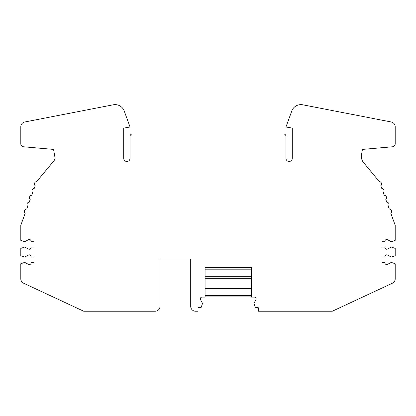 <?xml version="1.0" encoding="UTF-8"?>
<svg xmlns="http://www.w3.org/2000/svg" width="416" height="416" viewBox="0 0 416 416"><rect width="100%" height="100%" fill="white"/><g stroke="black" fill="none" stroke-linecap="round" stroke-linejoin="round"><path stroke-width="0.62" d="M174.377 259.074L160.004 259.074L160.004 306.358A4.872 4.872 0 0 1 155.132 311.23L83.704 311.23L23.613 283.213A4.872 4.872 0 0 1 20.8 278.798L20.8 263.744L24.7 262.397L28.538 264.399A1.706 1.706 0 0 0 31.034 262.886L31.034 262.397L33.956 262.397L33.956 257.041L31.034 257.041L31.034 256.552A1.706 1.706 0 0 0 28.538 255.039L24.7 257.041L20.8 255.7L20.8 248.394L24.7 247.052L28.538 249.049A1.706 1.706 0 0 0 31.034 247.541L31.034 247.052L33.956 247.052L33.956 241.691L31.034 241.691L31.034 241.202A1.706 1.706 0 0 0 28.538 239.689L24.7 241.691L20.8 240.349L20.8 225.295L25.194 213.221A2.439 2.439 0 0 1 26.723 209.024L27.695 206.352A2.439 2.439 0 0 1 29.224 202.155L30.196 199.482A2.439 2.439 0 0 1 31.72 195.286L32.692 192.618A2.439 2.439 0 0 1 34.221 188.422L35.194 185.749A2.439 2.439 0 0 1 36.722 181.553L53.986 160.711A4.384 4.384 0 0 0 54.928 157.154L53.565 149.406L23.468 146.775A2.922 2.922 0 0 1 20.8 143.863L20.8 126.771A4.872 4.872 0 0 1 24.825 121.971L113.381 104.77A9.745 9.745 0 0 1 124.233 111.03L130.036 126.989L123.703 128.102L123.703 158.314A3.167 3.167 0 0 0 126.87 161.481A3.167 3.167 0 0 0 130.036 158.314L130.036 136.386A2.439 2.439 0 0 1 132.475 133.952L283.525 133.952A2.439 2.439 0 0 1 285.964 136.386L285.964 158.314A3.167 3.167 0 0 0 289.13 161.481A3.167 3.167 0 0 0 292.297 158.314L292.297 128.102L285.964 126.989L291.767 111.03A9.745 9.745 0 0 1 302.619 104.77L391.175 121.971A4.872 4.872 0 0 1 395.2 126.771L395.2 143.863A2.922 2.922 0 0 1 392.532 146.775L362.435 149.406L361.504 154.71A9.745 9.745 0 0 0 363.594 162.62L379.278 181.553A2.439 2.439 0 0 1 380.806 185.749L381.779 188.422A2.439 2.439 0 0 1 383.308 192.618L384.28 195.286A2.439 2.439 0 0 1 385.804 199.482L386.776 202.155A2.439 2.439 0 0 1 388.305 206.352L389.277 209.024A2.439 2.439 0 0 1 390.806 213.221L395.2 225.295L395.2 240.349L391.3 241.691L387.462 239.689A1.706 1.706 0 0 0 384.966 241.202L384.966 241.691L382.044 241.691L382.044 247.052L384.966 247.052L384.966 247.541A1.706 1.706 0 0 0 387.462 249.049L391.3 247.052L395.2 248.394L395.2 255.7L391.3 257.041L387.462 255.039A1.706 1.706 0 0 0 384.966 256.552L384.966 257.041L382.044 257.041L382.044 262.397L384.966 262.397L384.966 262.886A1.706 1.706 0 0 0 387.462 264.399L391.3 262.397L395.2 263.744L395.2 278.798A4.872 4.872 0 0 1 392.387 283.213L332.296 311.23L258.43 311.23L258.43 308.308A0.972 0.972 0 0 0 257.457 307.336L255.268 307.336L253.926 303.436L255.923 299.593A1.706 1.706 0 0 0 254.41 297.102L251.368 297.102L251.368 267.379L205.078 267.379L205.078 297.102L202.03 297.102A1.706 1.706 0 0 0 200.517 299.593L202.519 303.436L201.178 307.336L198.983 307.336A0.972 0.972 0 0 0 198.011 308.308L198.011 311.23L195.577 311.23A4.872 4.872 0 0 1 190.705 306.358L190.705 259.074L176.327 259.074M251.368 267.379L205.078 267.379M190.705 259.074L160.004 259.074M251.368 295.464L205.078 295.464M251.368 288.626L205.078 288.626M251.368 278.33L205.078 278.33M251.368 276.292L205.078 276.292M251.368 269.818L205.078 269.818M251.368 296.088L205.078 296.088"/></g></svg>
